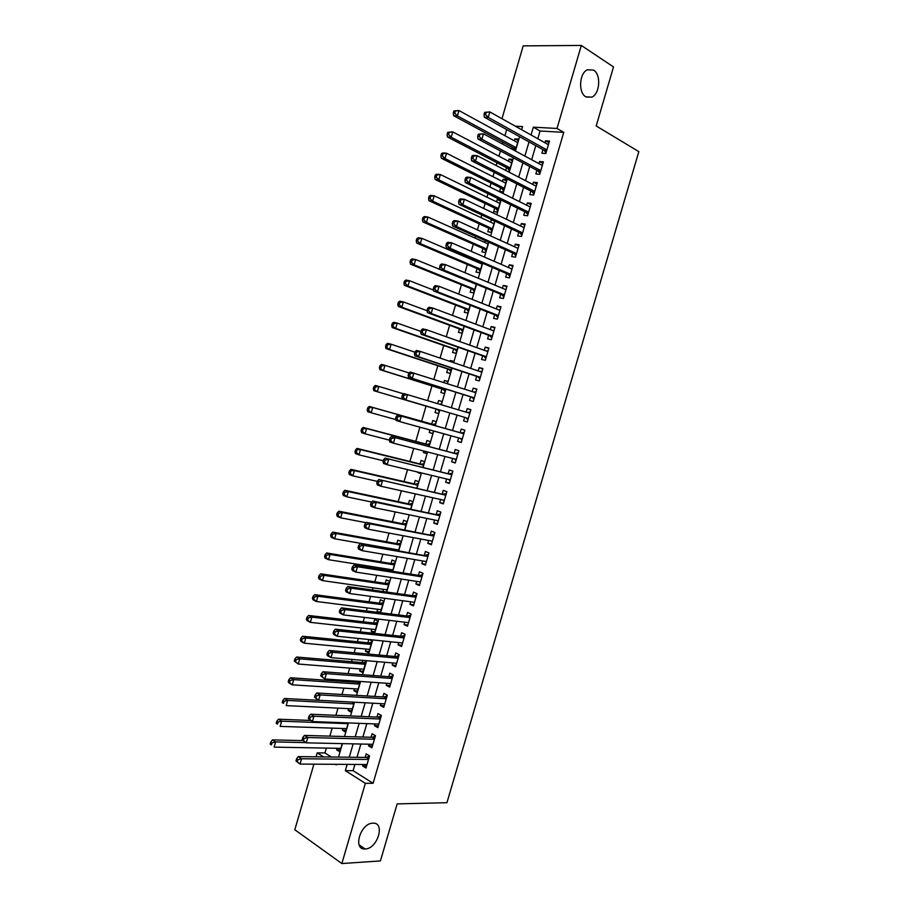 <?xml version="1.0" encoding="UTF-8"?>
<svg xmlns="http://www.w3.org/2000/svg" width="909" height="909" viewBox="0 0 909 909"><rect width="100%" height="100%" fill="white"/><g stroke="black" fill="none" stroke-linecap="round" stroke-linejoin="round"><path stroke-width="1.36" d="M585.805 96.808C578.124 92.741 579.226 73.14 587.407 69.754L593.622 70.129C601.281 74.493 599.917 93.911 591.793 97.138L585.805 96.808M365.304 848.949L365.066 848.961C352.431 849.96 360.509 823.077 372.815 823.19L372.86 823.19C385.53 822.122 377.701 848.813 365.304 848.949M501.973 118.715L523.198 45.87L581.317 45.45L613.518 66.948L596.19 125.965L638.834 151.633L446.933 802.692L397.153 803.897L380.416 860.925L341.852 863.55L294.811 829.758L313.912 764.162M316.048 756.833L317.218 752.845L323.649 756.924M326.354 748.096L324.933 752.959L317.218 752.845M506.677 129.567L504.904 135.668M502.961 142.327L502.472 144.02M500.45 150.951L498.916 156.189M497.007 162.734L496.2 165.529M494.212 172.324L492.939 176.698M491.065 183.118L489.94 187.004M487.997 193.662L486.963 197.185M485.133 203.48L483.679 208.468M481.781 214.99L480.997 217.66M479.202 223.83L477.43 229.897M475.566 236.295L475.043 238.101M473.271 244.157L471.192 251.316M469.362 257.577L469.078 258.531M467.351 264.462L464.953 272.711M461.442 284.756L458.715 294.084M455.523 305.026L452.489 315.434M449.625 325.274L446.274 336.762M443.728 345.511L440.058 358.078M437.831 365.713L433.854 379.36M431.945 385.916L427.65 400.63M426.06 406.084L421.651 421.208M419.913 427.185L415.788 441.342M413.72 448.41L409.914 461.465M407.55 469.612L404.05 481.577M401.369 490.78L398.199 501.654M395.199 511.949L392.347 521.721M389.041 533.083L386.507 541.775M382.882 554.195L380.666 561.796M378.939 567.705L378.553 569.068M376.735 575.295L374.838 581.805M373.076 587.828L372.44 590.021M370.588 596.361L369.009 601.803M367.225 607.928L366.338 610.95M364.452 617.416L363.18 621.779M361.362 628.005L360.237 631.869M358.316 638.448L357.362 641.731M355.521 648.06L354.146 652.764M352.192 659.468L351.556 661.661M349.67 668.104L348.067 673.637M346.068 680.455L345.75 681.58M343.829 688.136L341.977 694.487M338 708.134L335.91 715.315M332.171 728.12L329.842 736.131M542.957 149.61L541.9 153.235L545.809 153.53L549.456 141.054L545.536 140.804L544.957 142.77M536.901 170.324L535.844 173.949L539.73 174.301L543.377 161.836L539.469 161.518L538.867 163.609M530.845 191.015L529.788 194.628L533.663 195.049L537.31 182.595L533.413 182.22L532.776 184.436M524.8 211.683L523.743 215.297L527.595 215.774L531.231 203.343L527.368 202.9L526.686 205.241M518.755 232.34L517.698 235.954L521.539 236.488L525.175 224.057L521.323 223.569L520.607 226.023M512.721 252.975L511.665 256.577L515.483 257.179L519.119 244.76L515.289 244.203L514.528 246.782M506.688 273.586L505.643 277.188L509.438 277.847L513.062 265.439L509.256 264.826L508.461 267.519M500.666 294.175L499.609 297.777L503.393 298.493L507.017 286.108L503.222 285.426L502.404 288.244M494.655 314.753L493.598 318.355L497.359 319.127L500.973 306.753L497.212 306.015L496.348 308.946M488.633 335.307L487.588 338.898L491.326 339.739L494.939 327.376L491.19 326.57L490.303 329.626M482.634 355.839L481.577 359.43L485.304 360.328L488.917 347.977L485.179 347.113L484.258 350.295M476.634 376.36L475.577 379.939L479.282 380.894L482.895 368.554L479.179 367.634L478.214 370.94M470.635 396.847L469.589 400.437L473.271 401.448L476.873 389.12L473.18 388.143L472.18 391.563M464.647 417.322L463.601 420.912L467.26 421.981L470.862 409.664L467.192 408.63L466.158 412.163M458.636 437.888L457.613 441.365L461.261 442.49L464.863 430.184L461.204 429.093L460.159 432.673M452.614 458.443L451.637 461.795L455.261 462.988L458.852 450.694L455.227 449.535L454.182 453.114M446.603 478.986L445.671 482.202L449.273 483.463L452.864 471.18L449.251 469.964L448.205 473.532M440.604 499.507L439.706 502.597L443.285 503.916L446.876 491.644L443.274 490.371L442.24 493.939M434.604 520.005L433.741 522.982L437.309 524.345L440.888 512.085L437.32 510.756L436.275 514.324M428.616 540.491L427.787 543.332L431.332 544.764L434.911 532.515L431.355 531.117L430.321 534.685M422.628 560.944L421.833 563.671L425.367 565.159L428.946 552.922L425.401 551.468L424.367 555.024M416.652 581.385L415.89 583.987L419.401 585.532L422.98 573.306L419.458 571.795L418.424 575.352M410.675 601.815L409.959 604.28L413.447 605.894L417.015 593.679L413.515 592.111L412.481 595.656M404.71 622.211L404.028 624.563L407.493 626.221L411.061 614.029L407.584 612.393L406.55 615.95M398.744 642.595L398.097 644.822L401.551 646.538L405.119 634.357L401.653 632.664L400.619 636.209M392.79 662.956L392.177 665.058L395.608 666.842L399.176 654.662L395.733 652.923L394.699 656.457M386.848 683.307L386.268 685.284L389.677 687.124L393.233 674.955L389.813 673.149L388.779 676.694M380.894 703.623L380.348 705.486L383.746 707.384L387.302 695.226L383.893 693.362L382.859 696.896M374.962 723.928L374.451 725.666L377.826 727.62L381.382 715.474L377.996 713.565L376.962 717.087M369.02 744.221L368.554 745.834L371.906 747.846L375.462 735.711L372.088 733.733L371.054 737.267M340.386 749.902L336.637 749.845L337.091 748.289M346.113 730.268L342.386 730.143L342.875 728.484M351.851 710.611L348.136 710.429L348.658 708.656M357.601 690.931L353.896 690.704L354.453 688.817M356.669 681.193L356.339 682.307M363.35 671.24L359.657 670.956L360.248 668.944M362.748 660.377L362.112 662.559M369.099 651.526L365.429 651.185L366.043 649.06M368.827 639.527L367.884 642.777M374.86 631.8L371.202 631.403L371.849 629.164M371.202 631.403L374.497 633.039L377.974 621.131L374.667 619.518L373.656 622.983M380.621 612.052L376.974 611.598L377.667 609.246M380.428 612.7L383.768 601.258L380.451 599.701L379.439 603.178M386.473 591.998L389.575 581.374L386.234 579.874L385.223 583.339M383.484 589.305L382.848 591.486M392.529 571.272L395.392 561.467L392.029 560.024L391.018 563.489M389.302 569.352L388.916 570.693M398.585 550.524L401.21 541.537L397.824 540.151L396.813 543.627M404.641 529.754L407.027 521.596L403.63 520.255L402.619 523.743M410.709 508.96L412.856 501.632L409.436 500.348L408.425 503.836M416.788 488.156L418.685 481.645L415.254 480.429L414.231 483.918M421.117 473.305L417.697 472.044M422.867 467.328L424.526 461.647L421.072 460.477L420.06 463.976M426.935 453.409L423.401 452.5L423.833 451.023M428.946 446.478L430.366 441.626L426.9 440.524L425.878 444.012M432.741 433.491L429.23 432.525L429.98 429.968M435.047 425.617L436.218 421.583L432.729 420.537L431.707 424.037M439.615 409.948L438.558 413.561L435.059 412.538L436.081 409.039M442.058 401.596L438.57 400.539L437.661 403.63M447.876 381.632L444.41 380.519L443.819 382.53M441.922 389.029L440.899 392.529L444.41 393.506L445.717 389.041M453.716 361.646L450.25 360.487L449.978 361.418M447.773 368.997L446.739 372.508L450.273 373.417L451.818 368.122M453.614 348.954L452.591 352.465L456.148 353.317L457.943 347.17M459.477 328.888L458.454 332.399L462.022 333.194L464.056 326.206M465.34 308.799L464.306 312.321L467.896 313.06L470.18 305.219M471.203 288.698L470.169 292.209L473.782 292.891L476.316 284.21M479.066 261.735L478.793 262.69M477.077 268.575L476.043 272.098L479.668 272.723L482.452 263.19M485.224 240.624L484.702 242.43M482.952 248.43L481.918 251.952L485.565 252.52L488.599 242.135M494.689 221.273L491.337 219.694L490.621 222.148M488.837 228.273L487.803 231.795L491.462 232.306L494.746 221.069M500.564 201.139L497.223 199.503L496.541 201.843M494.723 208.093L493.689 211.627L497.371 212.07L500.904 199.98M506.449 180.993L503.12 179.3L502.472 181.527M500.62 187.89L499.586 191.424L503.279 191.822L506.836 179.664L503.12 179.3M512.335 160.825L509.029 159.075L508.404 161.188M506.518 167.676L505.711 170.438M324.933 752.959L331.376 757.015M336.637 749.845L339.83 751.811L342.216 743.63M342.386 730.143L345.59 732.063L348.261 722.916M348.136 710.429L351.363 712.304L354.305 702.202M353.896 690.704L357.135 692.51L360.362 681.455M359.657 670.956L362.918 672.705L366.088 660.661M365.429 651.185L368.702 652.889L372.179 640.981L369.429 639.595M378.894 612.507L376.974 611.598M417.583 472.453L421.026 473.646L421.242 472.896M423.401 452.5L426.866 453.636L427.366 451.932M429.23 432.525L432.707 433.616L433.491 430.934M441.149 404.675L442.069 401.528L438.57 400.539M438.558 413.561L435.059 412.538M447.296 383.643L447.932 381.45L444.41 380.519M453.443 362.589L453.796 361.362L450.25 360.487M459.59 341.511L457.363 340.716M491.985 219.785L491.337 219.694M500.734 199.9L497.223 199.503M507.563 171.403L509.199 171.551L512.756 159.37L509.029 159.075M515.233 150.894L518.675 139.077L514.926 138.827L514.346 140.827M512.415 147.44L511.926 149.121M354.908 764.435L353.078 770.673L373.099 783.274L563.75 132.362L540.071 130.998L537.798 138.759M535.787 145.645L531.674 159.745M529.697 166.495L525.55 180.698M523.607 187.322L519.425 201.639M517.528 208.127L513.312 222.546M511.449 228.909L507.199 243.442M505.381 249.68L501.098 264.326M499.314 270.416L495.007 285.176M493.257 291.141L488.917 306.015M487.201 311.855L482.827 326.831M481.156 332.535L476.748 347.624M475.123 353.203L470.68 368.395M469.078 373.849L464.613 389.154M463.056 394.472L458.545 409.879M457.034 415.083L452.512 430.525M450.978 435.775L446.501 451.091M444.933 456.466L440.49 471.646M438.888 477.134L434.491 492.178M432.854 497.78L428.491 512.687M426.821 518.414L422.503 533.185M420.799 539.026L416.515 553.661M414.777 559.614L410.538 574.113M408.766 580.181L404.562 594.543M402.755 600.735L398.596 614.961M396.756 621.267L392.643 635.357M390.756 641.777L386.677 655.73M384.768 662.263L380.735 676.091M378.78 682.739L374.781 696.419M372.804 703.191L368.849 716.746M366.838 723.621L362.907 737.04M360.862 744.039L356.987 757.322M363.1 764.48L362.657 765.98L365.997 768.048L369.543 755.924L366.191 753.891L365.168 757.413M581.317 45.45L557.012 128.464L533.322 127.169L531.038 134.975M563.75 132.362L557.012 128.464M373.099 783.274L365.338 783.342L341.852 863.55M347.158 764.378L345.329 770.662L365.338 783.342M529.015 141.906L524.868 156.087M522.891 162.881L518.709 177.164M516.766 183.834L512.562 198.23M510.653 204.764L506.415 219.274M504.54 225.671L500.268 240.294M498.439 246.555L494.132 261.292M492.348 267.428L488.008 282.279M486.247 288.278L481.884 303.231M480.168 309.105L475.771 324.172M474.089 329.922L469.658 345.09M468.01 350.715L463.545 365.997M461.942 371.474L457.454 386.87M455.886 392.233L451.353 407.732M449.83 412.959L445.285 428.491M443.751 433.775L439.24 449.182M437.661 454.591L433.207 469.862M431.593 475.384L427.173 490.519M425.526 496.155L421.14 511.153M419.458 516.903L415.118 531.765M413.402 537.639L409.107 552.365M407.357 558.353L403.096 572.931M401.312 579.044L397.085 593.486M395.267 599.713L391.086 614.029M389.234 620.37L385.098 634.539M383.212 641.004L379.11 655.037M377.19 661.616L373.122 675.512M371.167 682.204L367.145 695.976M365.157 702.782L361.18 716.406M359.157 723.337L355.214 736.824M353.158 743.869L349.249 757.231M521.63 129.714L522.55 126.578L515.323 126.181M335.296 764.299L336.228 764.889L336.398 764.31M338.5 757.095L342.432 743.63M344.511 736.529L348.477 722.928M350.51 715.951L354.521 702.214M356.533 695.34L360.578 681.466M362.543 674.717L366.634 660.707M368.577 654.082L372.701 639.925M374.61 633.414L378.78 619.12M380.644 612.734L384.859 598.304M386.689 592.02L390.938 577.465M392.733 571.307L397.028 556.603M398.79 550.559L403.119 535.719M404.857 529.788L409.22 514.812M410.913 509.006L415.333 493.894M416.992 488.201L421.446 472.941M423.071 467.374L427.56 451.978M429.15 446.535L433.695 430.991M435.241 425.673L439.82 410.004M441.354 404.732L445.921 389.109M447.489 383.7L452.023 368.179M453.636 362.657L458.136 347.238M459.795 341.579L464.26 326.286M465.942 320.491L470.385 305.299M472.112 299.368L476.509 284.29M478.282 278.234L482.645 263.269M484.452 257.088L488.792 242.226M490.633 235.908L494.939 221.16M496.825 214.706L501.098 200.082M503.018 193.492L507.256 178.971M509.21 172.255L513.415 157.848M515.414 150.996L519.596 136.702M353.078 770.673L345.329 770.662M540.071 130.998L533.322 127.169M366.6 765.992L362.657 765.98M518.221 140.634L514.926 138.827M372.474 745.914L368.554 745.834M378.36 725.814L374.451 725.666M384.246 705.691L380.348 705.486M390.131 685.545L386.268 685.284M396.04 665.388L392.177 665.058M401.937 645.208L398.097 644.822M407.846 625.006L404.028 624.563M413.765 604.792L409.959 604.28M419.685 584.555L415.89 583.987M425.617 564.307L421.833 563.671M431.548 544.025L427.787 543.332M437.49 523.732L433.741 522.982M443.433 503.416L439.706 502.597M449.376 483.088L445.671 482.202M455.329 462.738L451.637 461.795M461.295 442.365L457.613 441.365M467.26 421.981L463.601 420.912M470.839 409.732L467.192 408.63M476.816 389.313L473.18 388.143M482.804 368.872L479.179 367.634M488.792 348.408L485.179 347.113M494.78 327.933L491.19 326.57M500.779 307.435L497.212 306.015M506.779 286.914L503.222 285.426M512.79 266.371L509.256 264.826M518.812 245.816L515.289 244.203M524.823 225.239L521.323 223.569M530.856 204.639L527.368 202.9M536.889 184.027L533.413 182.22M542.923 163.393L539.469 161.518M548.968 142.736L545.536 140.804M368.69 758.833L366.395 757.436L298.266 756.618L301.572 758.765L368.509 759.458M297.902 759.685L301.572 758.765L300.027 764.071L295.959 760.947L297.288 761.81L297.902 759.685L296.584 758.822L295.959 760.947M367.031 764.514L300.027 764.071L297.288 761.81M366.395 757.436L369.463 756.197M298.266 756.618L296.584 758.822M302.799 740.608L272.473 739.892L275.632 741.937L274.12 747.13L340.841 748.357M305.878 742.619L275.632 741.937L272.03 742.835L270.768 742.017L270.166 744.085L271.427 744.903L272.03 742.835M271.427 744.903L270.166 744.085M270.768 742.017L272.473 739.892M374.599 738.665L372.281 737.301L304.424 735.426L307.765 737.517L374.417 739.256M304.095 738.426L307.765 737.517L306.208 742.835L302.14 739.71L303.47 740.551L304.095 738.426L302.754 737.585L302.14 739.71M372.94 744.301L306.208 742.835L303.47 740.551M372.281 737.301L375.349 736.097M304.424 735.426L302.754 737.585M380.507 718.474L378.178 717.144L310.594 714.224L313.946 716.247L380.337 719.019M310.287 717.144L313.946 716.247L312.401 721.564L308.321 718.462L309.662 719.269L310.287 717.144L308.946 716.326L308.321 718.462M378.86 724.075L312.401 721.564L309.662 719.269M378.178 717.144L381.223 715.985M310.594 714.224L308.946 716.326M386.416 698.26L384.075 696.976L316.775 692.999L320.15 694.953L386.268 698.771M316.48 695.839L320.15 694.953L318.593 700.282L314.514 697.18L315.866 697.964L316.48 695.839L315.128 695.055L314.514 697.18M384.78 703.839L318.593 700.282L315.866 697.964M384.075 696.976L387.12 695.862M316.775 692.999L315.128 695.055M392.336 678.023L389.984 676.785L322.956 671.751L326.354 673.637L392.199 678.5M322.684 674.512L326.354 673.637L324.797 678.966L320.707 675.876L322.07 676.637L322.684 674.512L321.332 673.751L320.707 675.876M390.711 683.568L324.797 678.966L322.07 676.637M389.984 676.785L393.018 675.705M322.956 671.751L321.332 673.751M310.56 720.451L278.472 719.212L281.654 721.189L280.142 726.382L346.602 728.609M348.045 723.666L281.654 721.189L278.052 722.076L276.791 721.269L276.188 723.348L277.45 724.143L278.052 722.076M277.45 724.143L276.188 723.348M276.791 721.269L278.472 719.212M352.158 702.078L284.483 698.498L287.687 700.419L286.176 705.611L352.374 708.838M353.817 703.896L287.687 700.419L284.085 701.293L282.813 700.521L282.21 702.589L283.483 703.373L284.085 701.293M283.483 703.373L282.21 702.589M282.813 700.521L284.483 698.498M360.294 681.443L357.555 682.398L290.505 677.773L293.721 679.637L292.209 684.829L358.146 689.045M359.589 684.102L293.721 679.637L290.119 680.489L288.835 679.739L288.233 681.818L289.517 682.568L290.119 680.489M289.517 682.568L292.209 684.829L288.994 682.954L288.233 681.818M288.835 679.739L290.505 677.773M366.122 661.707L363.316 662.661L296.527 657.025L299.765 658.82L298.254 664.024L363.93 669.24M365.373 664.286L299.765 658.82L296.164 659.661L294.88 658.934L294.266 661.013L295.561 661.741L296.164 659.661M295.561 661.741L298.254 664.024L294.266 661.013M294.88 658.934L296.527 657.025M398.267 657.775L395.892 656.571L329.149 650.48L332.558 652.298L398.131 658.218M328.899 653.162L332.558 652.298L331.012 657.639L327.592 655.798L326.91 654.56L328.274 655.298L328.899 653.162L327.535 652.423L326.91 654.56M396.654 663.286L331.012 657.639L328.274 655.298M395.892 656.571L398.915 655.537M329.149 650.48L327.535 652.423M371.883 641.993L369.077 642.902L302.549 636.255L305.81 637.993L304.299 643.197L369.713 649.412M371.167 644.458L305.81 637.993L302.22 638.822L300.913 638.118L300.311 640.197L301.606 640.902L302.22 638.822M301.606 640.902L304.299 643.197L301.049 641.447L300.311 640.197M300.913 638.118L302.549 636.255M404.198 637.504L401.812 636.345L335.341 629.187L338.773 630.948L404.073 637.913M335.114 631.789L338.773 630.948L337.216 636.289L333.785 634.505L333.126 633.221L334.489 633.925L335.114 631.789L333.739 631.085L333.126 633.221M402.585 642.993L337.216 636.289L334.489 633.925M401.812 636.345L404.823 635.346M335.341 629.187L333.739 631.085M377.644 622.256L374.849 623.12L308.583 615.461L311.855 617.143L310.344 622.358L375.508 629.573M376.962 624.608L311.855 617.143L308.276 617.95L306.969 617.279L306.356 619.37L307.662 620.04L308.276 617.95M307.662 620.04L310.344 622.358L307.083 620.665L306.356 619.37M306.969 617.279L308.583 615.461M410.129 617.222L407.743 616.097L341.534 607.871L345 609.575L410.027 617.586M341.341 610.405L345 609.575L343.443 614.916L339.989 613.2L339.341 611.859L340.716 612.541L341.341 610.405L339.955 609.723L339.341 611.859M408.539 622.665L343.443 614.916L340.716 612.541M407.743 616.097L410.743 615.143M341.534 607.871L339.955 609.723M383.416 602.497L380.632 603.326L314.628 594.656L317.923 596.27L316.4 601.485L381.303 609.712M382.757 604.735L317.923 596.27L314.332 597.065L313.014 596.418L312.412 598.508L313.73 599.156L314.332 597.065M313.73 599.156L316.4 601.485L313.116 599.86L312.412 598.508M313.014 596.418L314.628 594.656M416.072 596.918L413.663 595.827L347.749 586.544L351.226 588.168L415.981 597.236M347.568 588.987L351.226 588.168L349.67 593.52L346.193 591.873L345.556 590.475L346.943 591.134L347.568 588.987L346.181 588.328L345.556 590.475M414.493 602.326L349.67 593.52L346.943 591.134M413.663 595.827L416.652 594.918M347.749 586.544L346.181 588.328M389.188 582.714L386.405 583.521L320.672 573.818L323.99 575.374L322.468 580.601L387.109 589.827M388.563 584.851L323.99 575.374L320.4 576.17L319.082 575.545L318.468 577.624L319.798 578.26L320.4 576.17M319.798 578.26L322.468 580.601L319.161 579.033L318.468 577.624M319.082 575.545L320.672 573.818M422.015 576.59L419.606 575.545L353.965 565.182L357.464 566.75L421.935 576.874M353.806 567.557L357.464 566.75L355.896 572.113L352.408 570.522L351.783 569.068L353.181 569.693L353.806 567.557L352.408 566.921L351.783 569.068M420.447 581.965L355.896 572.113L353.181 569.693M419.606 575.545L422.583 574.67M353.965 565.182L352.408 566.921M427.969 556.24L360.18 543.809L363.702 545.309L427.9 556.49M360.044 546.093L363.702 545.309L362.134 550.672L358.623 549.15L358.021 547.638L359.43 548.241L360.044 546.093L358.646 545.491L358.021 547.638M426.412 561.592L362.134 550.672L359.43 548.241M425.548 555.229L428.514 554.41M426.276 562.035L425.605 561.455M360.18 543.809L358.646 545.491M433.934 535.878L366.407 522.402L369.94 523.845L433.866 536.083M366.293 524.618L369.94 523.845L368.384 529.22L364.85 527.754L364.259 526.186L365.668 526.765L366.293 524.618L364.884 524.038L364.259 526.186M432.377 541.185L368.384 529.22L365.668 526.765M431.491 534.912L434.445 534.117M432.207 541.764L431.355 541.003M366.407 522.402L364.884 524.038M439.899 515.494L372.633 500.984L376.201 502.359L439.842 515.664M372.554 503.12L376.201 502.359L374.633 507.733L371.077 506.347L370.508 504.722L371.929 505.268L372.554 503.12L371.133 502.575L370.508 504.722M438.354 520.777L374.633 507.733L371.929 505.268M437.445 514.562L440.388 513.824M438.149 521.459L437.115 520.516M372.633 500.984L371.133 502.575M445.864 495.087L378.871 479.543L445.83 495.223M378.814 481.6L382.462 480.85L380.894 486.235L377.315 484.906L376.758 483.224L378.189 483.758L378.814 481.6L377.383 481.077L376.758 483.224M444.331 500.336L380.894 486.235L378.189 483.758M443.399 494.201L446.33 493.496M444.092 501.143L442.888 500.018M378.871 479.543L377.383 481.077M451.841 474.657L385.121 458.091L451.818 474.759M385.086 460.056L388.722 459.329L387.154 464.715L383.553 463.454L383.019 461.715L384.45 462.215L385.086 460.056L383.643 459.556L383.019 461.715M450.319 479.872L387.154 464.715L384.45 462.215M449.364 473.816L452.284 473.157M450.046 480.816L448.671 479.486M385.121 458.091L383.643 459.556M457.829 454.216L391.37 436.604L457.806 454.284M391.359 438.502L394.995 437.774L393.427 443.172L389.802 441.979L389.279 440.183L390.734 440.649L391.359 438.502L389.904 438.024L389.279 440.183M456.307 459.397L393.427 443.172L390.734 440.649M455.329 453.409L458.238 452.796M456 460.465L454.455 458.92M391.37 436.604L389.904 438.024M461.306 432.991L397.631 415.095L463.806 433.775L461.306 432.991L464.204 432.411M397.642 416.913L401.278 416.208L399.699 421.606L396.063 420.469L395.551 418.617L397.006 419.072L397.642 416.913L396.176 416.47L395.551 418.617M462.306 438.899L399.699 421.606L397.006 419.072M461.965 440.092L460.238 438.331M397.631 415.095L396.176 416.47M402.46 394.881L401.823 397.04L403.289 397.472L403.926 395.301L402.46 394.881L403.891 393.574L469.817 413.254M403.926 395.301L407.562 394.608L405.982 400.017L402.323 398.949L465.794 417.663L467.93 419.697M465.794 417.663L405.982 400.017L403.289 397.472M467.601 412.595L470.18 412.016M401.823 397.04L402.323 398.949M408.743 373.281L408.118 375.44L409.584 375.837L410.22 373.679L408.743 373.281L410.164 372.02L475.827 392.722M410.22 373.679L413.845 372.997L412.277 378.405L408.596 377.405L471.771 397.21L473.896 399.278M474.316 397.858L412.277 378.405L409.584 375.837M473.884 392.097L476.146 391.597M408.118 375.44L408.596 377.405M415.038 351.658L414.402 353.817L415.89 354.192L416.515 352.022L415.038 351.658L416.436 350.454L420.14 351.363L481.838 372.156M416.515 352.022L420.14 351.363L418.572 356.771L414.868 355.839L477.759 376.735L479.884 378.848M480.338 377.303L418.572 356.771L415.89 354.192M480.122 371.576L482.134 371.156M414.402 353.817L414.868 355.839M421.333 330.012L420.697 332.183L422.185 332.524L422.821 330.353L421.333 330.012L422.719 328.853L426.446 329.706L487.86 351.578M422.821 330.353L426.446 329.706L424.867 335.126L421.151 334.262L483.758 356.237L485.861 358.396M486.349 356.726L424.867 335.126L422.185 332.524M486.36 351.044L488.122 350.692M420.697 332.183L421.151 334.262M394.961 562.921L392.199 563.682L326.717 552.967L330.058 554.467L328.535 559.694L392.915 569.92M394.37 564.943L330.058 554.467L326.479 555.24L325.138 554.638L324.536 556.728L325.865 557.331L326.479 555.24M325.865 557.331L328.535 559.694L325.206 558.183L324.536 556.728M325.138 554.638L326.717 552.967M398.028 549.888L398.619 550.388M400.744 543.116L397.994 543.843L332.785 532.106L336.137 533.538L334.614 538.764L398.733 550.002M400.187 545.025L336.137 533.538L332.558 534.299L331.217 533.719L330.603 535.81L331.944 536.39L332.558 534.299M331.944 536.39L334.614 538.764L331.262 537.321L330.603 535.81M331.217 533.719L332.785 532.106M406.528 523.289L403.789 523.97L338.841 511.21L342.216 512.585L340.693 517.823L366.134 522.698M406.005 525.084L342.216 512.585L338.637 513.324L337.284 512.778L336.682 514.869L338.034 515.426L338.637 513.324M338.034 515.426L340.693 517.823L337.33 516.437L336.682 514.869M337.284 512.778L338.841 511.21M412.322 503.438L409.595 504.086L344.909 490.303L348.306 491.61L346.784 496.848L371.633 502.041M411.834 505.12L348.306 491.61L344.727 492.337L343.375 491.814L342.761 493.917L344.125 494.439L344.727 492.337M344.125 494.439L346.784 496.848L343.397 495.53L342.761 493.917M343.375 491.814L344.909 490.303M418.129 483.565L415.402 484.179L350.988 469.362L354.396 470.612L352.874 475.861L377.292 481.372M417.663 485.145L354.396 470.612L349.465 470.839L348.851 472.93L350.215 473.441L350.829 471.339M350.215 473.441L352.874 475.861L349.465 474.6L348.851 472.93M349.465 470.839L350.988 469.362M423.935 463.681L421.208 464.26L357.067 448.41L360.498 449.603L358.975 454.852L383.291 460.749M423.503 465.147L360.498 449.603L355.555 449.83L354.942 451.932L356.317 452.409L356.93 450.307M356.317 452.409L358.975 454.852L355.544 453.659L354.942 451.932M355.555 449.83L357.067 448.41M429.741 443.785L427.037 444.319L363.157 427.446L366.611 428.559L365.077 433.82L389.302 440.115M429.343 445.126L366.611 428.559L361.657 428.809L361.043 430.911L362.43 431.366L363.043 429.253M362.43 431.366L365.077 433.82L361.634 432.684L361.043 430.911M361.657 428.809L363.157 427.446M435.559 423.855L432.854 424.355L369.247 406.448L372.724 407.505L371.19 412.777L395.824 419.594M432.854 424.355L372.724 407.505L367.77 407.766L367.156 409.868L368.543 410.3L369.156 408.186M368.543 410.3L371.19 412.777L367.725 411.697L367.156 409.868M367.77 407.766L369.247 406.448M403.596 393.836L378.837 386.427L377.303 391.699L373.826 390.688L437.229 409.38L439.24 411.232M441.376 403.914L439.808 404.266M374.667 389.211L375.269 387.098L373.883 386.7L373.269 388.802L377.303 391.699L437.229 409.38M373.883 386.7L375.349 385.439L378.837 386.427L375.269 387.098M373.826 390.688L373.269 388.802M409.084 372.974L384.962 365.338L383.428 370.611L379.928 369.656L443.058 389.382L445.058 391.279M380.791 368.1L381.405 365.986L379.996 365.611L379.383 367.725L383.428 370.611L445.444 389.984M379.996 365.611L381.45 364.407L384.962 365.338L381.405 365.986M379.928 369.656L379.383 367.725M414.879 352.181L391.097 344.216L389.563 349.499L386.03 348.613L448.898 369.372L450.887 371.315M386.916 346.977L387.529 344.852L386.12 344.511L385.507 346.624L389.563 349.499L451.307 369.906M386.12 344.511L387.564 343.341L391.097 344.216L387.529 344.852M386.03 348.613L385.507 346.624M420.912 331.444L397.233 323.081L395.699 328.365L392.143 327.547L454.75 349.34L456.727 351.328M393.063 325.82L393.677 323.706L392.256 323.377L391.643 325.49L395.699 328.365L457.17 349.795M392.256 323.377L393.677 322.275L397.233 323.081L393.677 323.706M392.143 327.547L391.643 325.49M427.628 308.344L427.003 310.514L428.503 310.833L429.128 308.662L427.628 308.344L429.003 307.242L432.752 308.026L493.882 330.978M429.128 308.662L432.752 308.026L431.184 313.446L427.435 312.651L489.758 335.716L491.849 337.932M492.383 336.125L431.184 313.446L428.503 310.833M492.598 330.501L494.11 330.217M427.003 310.514L427.435 312.651M433.945 286.653L433.309 288.823L434.82 289.119L435.456 286.949L433.945 286.653L435.297 285.608L439.07 286.324L499.916 310.355M435.456 286.949L439.07 286.324L437.49 291.755L433.729 291.016L495.769 315.184L497.848 317.446M498.416 315.514L437.49 291.755L434.82 289.119M498.848 309.935L500.109 309.719M433.309 288.823L433.729 291.016M440.263 264.951L439.626 267.121L441.149 267.382L441.774 265.201L440.263 264.951L441.604 263.951L445.399 264.599L505.961 289.721M441.774 265.201L445.399 264.599L443.819 270.03L440.024 269.371L501.779 294.63L503.847 296.936M504.45 294.88L443.819 270.03L441.149 267.382M505.097 289.369L506.108 289.21M439.626 267.121L440.024 269.371M446.58 243.214L445.944 245.385L447.478 245.623L448.103 243.442L446.58 243.214L447.91 242.271L451.728 242.851L512.006 269.064M448.103 243.442L451.728 242.851L450.137 248.293L446.33 247.691L507.801 274.063L509.858 276.404M510.494 274.223L450.137 248.293L447.478 245.623M511.358 268.78L512.119 268.666M445.944 245.385L446.33 247.691M427.048 310.708L403.369 301.913L401.835 307.208L398.267 306.447L460.602 329.297L462.567 331.319M399.199 304.651L399.824 302.538L398.392 302.231L397.778 304.345L399.199 304.651L401.835 307.208L463.045 329.672M398.392 302.231L399.801 301.174L403.369 301.913L399.824 302.538M398.267 306.447L397.778 304.345M433.559 290.119L409.527 280.733L407.982 286.04L404.391 285.335L466.453 309.23L468.408 311.287M405.357 283.46L405.971 281.335L404.528 281.063L403.914 283.188L405.357 283.46L407.982 286.04L468.93 309.526M404.528 281.063L405.925 280.063L409.527 280.733L405.971 281.335M404.391 285.335L403.914 283.188M476.282 284.324L415.674 259.531L414.14 264.837L410.527 264.212L472.316 289.142L474.259 291.244M411.516 262.247L412.129 260.122L410.686 259.872L410.061 261.997L411.516 262.247L414.14 264.837L474.805 289.369M410.686 259.872L412.061 258.917L415.674 259.531L412.129 260.122M410.527 264.212L410.061 261.997M482.179 264.133L421.844 238.317L420.299 243.623L416.674 243.055L478.179 269.041L480.122 271.177M482.27 263.815L481.611 263.894M417.674 241.01L418.288 238.885L416.833 238.669L416.22 240.794L417.674 241.01L420.299 243.623L480.702 269.189M416.833 238.669L418.208 237.76L421.844 238.317L418.288 238.885M416.674 243.055L416.22 240.794M452.909 221.455L452.273 223.637L453.807 223.841L454.443 221.66L452.909 221.455L454.227 220.569L458.056 221.092L518.05 248.384M454.443 221.66L458.056 221.092L456.477 226.534L452.648 226L513.824 253.463L515.869 255.849M516.539 253.554L456.477 226.534L453.807 223.841M452.273 223.637L452.648 226M488.076 243.93L428.003 217.069L426.469 222.387L422.81 221.876L484.054 248.918L485.985 251.1M423.844 219.762L424.458 217.637L423.003 217.433L422.378 219.558L423.844 219.762L426.469 222.387L486.599 248.986M423.003 217.433L424.355 216.581L428.003 217.069L424.458 217.637M422.81 221.876L422.378 219.558M459.25 199.685L458.613 201.855L460.159 202.037L460.783 199.855L459.25 199.685L460.545 198.855L464.397 199.298L524.107 227.682M460.783 199.855L464.397 199.298L462.817 204.741L458.965 204.286L519.857 232.852L521.891 235.283M522.595 232.863L462.817 204.741L460.159 202.037M458.613 201.855L458.965 204.286M493.973 223.705L434.184 195.81L432.639 201.128L428.968 200.684L489.928 228.773L491.849 230.988M430.014 198.48L430.639 196.355L429.162 196.185L428.548 198.31L430.014 198.48L432.639 201.128L492.496 228.773M429.162 196.185L430.502 195.378L434.184 195.81L430.639 196.355M428.968 200.684L428.548 198.31M465.59 177.88L464.953 180.062L466.499 180.221L467.135 178.039L465.59 177.88L466.874 177.107L470.748 177.482L530.14 206.945M467.135 178.039L470.748 177.482L469.158 182.936L465.283 182.55L525.891 212.217L527.913 214.694M528.663 212.149L469.158 182.936L466.499 180.221M464.953 180.062L465.283 182.55M499.882 203.468L440.354 174.528L438.808 179.846L435.127 179.471L495.814 208.615L497.723 210.877M436.195 177.187L436.82 175.062L435.343 174.914L434.718 177.039L436.195 177.187L438.808 179.846L498.405 208.536M435.343 174.914L436.661 174.164L440.354 174.528L436.82 175.062M435.127 179.471L434.718 177.039M471.93 156.064L471.305 158.246L472.862 158.371L473.498 156.189L471.93 156.064L473.203 155.337L477.1 155.655L536.242 186.231M473.498 156.189L477.1 155.655L475.509 161.109L471.612 160.779L531.935 191.572L533.947 194.094M534.731 191.413L475.509 161.109L472.862 158.371M471.305 158.246L471.612 160.779M505.802 183.209L446.546 153.212L445.001 158.541L441.285 158.234L501.7 188.436L503.597 190.731M442.388 155.871L443.001 153.735L441.513 153.621L440.899 155.746L442.388 155.871L445.001 158.541L504.313 188.277M441.513 153.621L442.831 152.917L446.546 153.212L443.001 153.735M441.285 158.234L440.899 155.746M478.293 134.214L477.657 136.407L479.225 136.509L479.861 134.316L478.293 134.214L483.463 133.793L542.321 165.472M479.861 134.316L483.463 133.793L481.872 139.259L477.952 138.997L537.98 170.892L539.98 173.46M540.798 170.665L481.872 139.259L479.225 136.509M477.657 136.407L477.952 138.997M511.722 162.927L452.739 131.885L451.182 137.225L447.455 136.975L507.597 168.233L509.483 170.574M448.58 134.532L449.194 132.396L447.705 132.305L447.08 134.441L448.58 134.532L451.182 137.225L510.233 167.995M447.705 132.305L452.739 131.885L449.194 132.396M447.455 136.975L447.08 134.441M484.656 112.352L484.02 114.545L485.588 114.614L486.224 112.421L484.656 112.352L489.837 111.921L548.4 144.69M486.224 112.421L489.837 111.921L488.235 117.386L484.304 117.193L544.037 150.201L546.014 152.814M546.877 149.894L488.235 117.386L485.588 114.614M484.02 114.545L484.304 117.193M517.641 142.622L458.931 110.546L457.386 115.886L453.625 115.693L513.494 148.019L515.369 150.394M454.773 113.17L455.398 111.034L453.898 110.966L453.273 113.102L454.773 113.17L457.386 115.886L516.164 147.701M453.898 110.966L458.931 110.546L455.398 111.034M453.625 115.693L453.273 113.102M368.815 758.401L367.009 757.288M374.713 738.244L372.895 737.165M380.621 718.065L378.792 717.019M386.53 697.873L384.689 696.862M392.449 677.659L390.586 676.682M352.59 702.1L354.09 702.964M351.806 702.112L353.976 703.35M358.157 682.295L359.85 683.216M357.555 682.398L359.737 683.591M363.918 662.559L365.623 663.456M363.316 662.661L365.509 663.82M398.369 657.423L396.506 656.48M369.679 642.811L371.395 643.686M369.077 642.902L371.292 644.026M404.289 637.175L402.414 636.255M375.451 623.04L377.167 623.881M374.849 623.12L377.076 624.21M410.22 616.904L408.334 616.018M381.223 603.258L382.95 604.076M380.632 603.326L382.859 604.383M416.163 596.611L414.265 595.759M387.007 583.453L388.745 584.237M386.405 583.521L388.654 584.532M422.106 576.306L420.197 575.477M428.048 555.978L426.139 555.183M434.002 535.628L432.082 534.867M439.967 515.255L438.024 514.528M443.933 494.189L445.921 494.905L443.978 494.178M451.898 474.464L449.944 473.805M456.295 459.443L455.614 459.227M457.875 454.046L455.909 453.409M462.272 439.002L460.306 438.399M463.863 433.593L461.886 432.991M468.26 418.549L466.283 417.97M469.851 413.129L467.862 412.561M474.259 398.062L472.26 397.517M474.305 397.892L471.771 397.21M475.839 392.643L474.305 392.233M480.259 377.565L478.248 377.053M480.304 377.383L477.759 376.735M486.258 357.044L484.247 356.567M486.315 356.839L483.758 356.237M392.79 563.637L394.54 564.387M392.199 563.682L394.449 564.659M398.585 543.798L400.335 544.525M397.994 543.843L400.255 544.775M404.38 523.936L406.141 524.629M403.789 523.97L406.073 524.868M410.175 504.063L411.947 504.722M409.595 504.086L411.879 504.949M415.981 484.167L417.765 484.804M415.402 484.179L417.708 485.008M423.583 464.874L421.776 464.249L423.583 464.863M421.208 464.26L423.537 465.044M427.616 444.319L429.412 444.899M427.037 444.319L429.366 445.069M433.434 424.367L435.241 424.912M437.718 409.675L439.536 410.209M443.058 389.382L445.433 390.029M443.547 389.7L445.376 390.2M448.898 369.372L451.284 369.986M449.387 369.69L451.228 370.168M454.75 349.34L457.136 349.908M455.227 349.67L457.079 350.113M492.269 336.512L490.246 336.069M492.337 336.285L489.758 335.716M498.28 315.957L496.246 315.537M498.359 315.718L495.769 315.184M504.302 295.38L502.257 294.993M504.381 295.118L501.779 294.63M510.335 274.779L508.267 274.427M510.415 274.507L507.801 274.063M460.602 329.297L462.999 329.831M461.079 329.637L462.942 330.047M466.453 309.23L468.874 309.719M466.931 309.571L468.805 309.958M472.316 289.142L474.748 289.596M472.794 289.505L474.668 289.846M478.179 269.041L480.622 269.45M478.657 269.405L480.543 269.723M516.369 254.168L514.289 253.85M516.448 253.872L513.824 253.463M484.054 248.918L486.508 249.293M484.531 249.293L486.429 249.577M522.402 233.522L520.323 233.238M522.493 233.215L519.857 232.852M489.928 228.773L492.394 229.113M490.406 229.159L492.303 229.42M528.447 212.876L526.356 212.615M528.549 212.536L525.891 212.217M495.814 208.615L498.291 208.911M496.28 209.002L498.2 209.24M534.492 192.197L532.39 191.981M534.594 191.844L531.935 191.572M501.7 188.436L504.2 188.697M502.166 188.833L504.097 189.038M540.548 171.494L538.446 171.312M540.662 171.131L537.98 170.892M507.597 168.233L510.097 168.46M508.063 168.642L509.994 168.813M546.616 150.78L544.491 150.633M546.729 150.394L544.037 150.201M513.494 148.019L516.017 148.201M513.96 148.44L515.903 148.576M365.066 848.961L359.1 844.836M591.793 97.138L586.066 96.968M368.713 758.776L366.497 757.424M374.622 738.585L372.429 737.29M380.53 718.383L378.349 717.144M386.45 698.146L384.291 696.964M392.37 677.909L390.234 676.773M351.976 702.112L353.999 703.259M357.771 682.386L359.771 683.488M363.566 662.65L365.543 663.706M398.301 657.65L396.176 656.559M369.361 642.89L371.327 643.902M404.232 637.368L402.13 636.334M375.167 623.12L377.11 624.074M410.175 617.063L408.084 616.086M380.973 603.326L382.905 604.235M416.117 596.747L414.049 595.815M386.791 583.51L388.7 584.373M422.071 576.42L420.015 575.533M428.025 556.069L425.991 555.229M433.979 535.696L431.968 534.901M439.945 515.312L437.945 514.551M451.898 474.475L449.921 473.805M392.608 563.682L394.506 564.5M398.426 543.832L400.312 544.605M404.255 523.97L406.118 524.698M410.095 504.075L411.936 504.768M415.936 484.179L417.754 484.827"/></g></svg>
